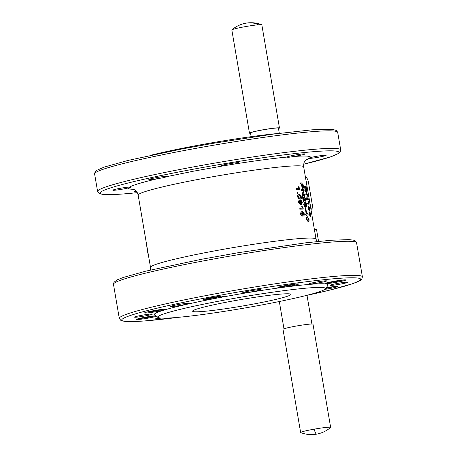 <?xml version="1.0" encoding="UTF-8"?>
<svg xmlns="http://www.w3.org/2000/svg" width="457" height="457" viewBox="0 0 457 457"><rect width="100%" height="100%" fill="white"/><g stroke="black" fill="none" stroke-linecap="round" stroke-linejoin="round"><path stroke-width="0.69" d="M146.503 243.964L147.314 250.653L148.691 256.737M309.469 211.088L308.401 208.603L308.309 206.981L308.869 206.341L309.977 208.826L309.823 211.054L309.469 211.088L308.201 208.638L308.104 207.015L308.664 206.381M309.189 204.199L308.983 204.233A83.957 5.587 170.3 0 0 307.435 204.011L307.487 203.085A84.168 5.604 -9.7 0 1 308.749 203.251L308.235 201.44A84.168 5.604 -9.7 0 1 308.406 201.468L309.189 204.199A84.168 5.604 170.3 0 0 307.641 203.976L307.487 203.085M308.544 203.291L308.235 201.44M308.401 199.612L308.195 199.652A83.957 5.587 170.3 0 0 306.653 199.429L307.098 194.813A83.957 5.587 170.3 0 0 305.836 194.648L305.882 193.699A84.168 5.604 -9.7 0 1 307.43 193.922L307.081 198.515A84.168 5.604 -9.7 0 1 308.247 198.698L308.401 199.612A84.168 5.604 170.3 0 0 306.853 199.389L307.304 194.779A84.168 5.604 170.3 0 0 306.036 194.613L305.882 193.699M306.476 192.494L306.316 192.523C305.693 192.277 305.213 191.123 304.882 189.061L304.636 186.41A84.168 5.604 -9.7 0 1 306.184 186.633L306.898 191.449L306.516 192.483C305.893 192.243 305.413 191.089 305.082 189.021L304.636 186.41M310.429 216.704L309.36 214.213L309.263 212.591L309.823 211.957L310.937 214.442L310.783 216.664L310.429 216.704L309.161 214.253L309.063 212.625L309.623 211.991M301.551 201.868L300.42 200.954L301.163 202.697L300.432 204.879L298.827 202.674C298.535 201.091 298.964 200.229 300.112 200.08L301.62 200.812L302.288 202.617L301.666 204.73L301.551 201.868L300.238 200.994M300.455 204.879L298.649 202.714C298.358 201.131 298.781 200.269 299.929 200.12M300.112 200.08L299.718 200.137M308.384 221.496L308.029 221.536L306.264 219.183L306.276 217.538L307.224 216.829M303.025 188.473L302.911 188.495C302.483 188.604 302.077 187.701 301.7 185.776L301.38 183.925A83.957 5.587 170.3 0 0 300.289 183.92L300.312 182.926A84.168 5.604 -9.7 0 1 302.837 182.966L303.465 186.787L303.111 188.455C302.677 188.57 302.266 187.661 301.888 185.742L301.574 183.885A84.168 5.604 170.3 0 0 300.478 183.885L300.312 182.926M304.956 195.385L304.762 195.425A83.957 5.587 170.3 0 0 302.248 195.385L302.077 194.408L303.454 190.626A83.957 5.587 170.3 0 0 301.431 190.609L301.466 189.655A84.168 5.604 -9.7 0 1 303.985 189.695L304.151 190.672L302.871 194.431A84.168 5.604 -9.7 0 1 304.802 194.471L304.956 195.385A84.168 5.604 170.3 0 0 302.437 195.35L302.271 194.368L303.648 190.586A84.168 5.604 170.3 0 0 301.62 190.569L301.466 189.655M304.99 200.383L305.162 199.035L304.328 196.699L305.59 199.029L305.333 201.257L303.168 197.71L303.585 201.291A83.957 5.587 170.3 0 0 303.254 201.291L302.443 196.516L302.888 196.584L305.219 200.343M305.236 201.274L302.98 197.75M305.31 207.004L304.431 206.461L303.768 204.57L304.328 202.205L304.242 204.525L305.225 206.05M304.968 206.09L305.282 204.559L304.905 202.371L306.247 203.102L306.864 206.69A84.168 5.604 170.3 0 0 306.596 206.678L306.104 203.799L305.396 203.394L305.784 204.759L305.35 206.998L304.619 206.421L303.962 204.53L304.328 202.205M306.864 206.69L306.664 206.73A83.957 5.587 170.3 0 0 306.401 206.718L305.91 203.839L305.202 203.428M306.156 210.443L305.967 210.483A83.957 5.587 170.3 0 0 305.642 210.483L305.367 207.712A84.168 5.604 -9.7 0 1 305.693 207.712L306.156 210.443A84.168 5.604 170.3 0 0 305.836 210.443L305.367 207.712M306.904 215.881L306.71 215.915A83.957 5.587 170.3 0 0 306.413 215.915L306.247 214.939A83.957 5.587 170.3 0 0 305.59 214.944L305.63 214.019A84.168 5.604 -9.7 0 1 306.287 214.019L305.75 210.883A84.168 5.604 -9.7 0 1 306.047 210.883L308.298 214.944A84.168 5.604 170.3 0 0 306.738 214.904L306.904 215.881A84.168 5.604 170.3 0 0 306.601 215.875L306.436 214.904A84.168 5.604 170.3 0 0 305.779 214.904L305.63 214.019M306.087 214.019L305.75 210.883M308.298 214.944L308.104 214.979A83.957 5.587 170.3 0 0 306.744 214.944M300.026 189.375L299.838 189.409A83.957 5.587 170.3 0 0 296.462 189.546L296.49 188.621A84.168 5.604 -9.7 0 1 299.175 188.507L298.392 186.753A84.168 5.604 -9.7 0 1 298.781 186.736L300.026 189.375A84.168 5.604 170.3 0 0 296.639 189.506L296.49 188.621M298.992 188.547L298.392 186.753M297.787 193.26L297.61 193.3A83.957 5.587 170.3 0 0 297.107 193.322L297.113 192.277A84.168 5.604 -9.7 0 1 297.616 192.254L297.787 193.26A84.168 5.604 170.3 0 0 297.284 193.288L297.113 192.277M300.323 199.189L298.735 198.966L297.673 196.984L297.764 195.322L299.061 194.545M299.244 194.505L300.592 195.053L301.294 196.807C301.603 198.344 301.186 199.149 300.049 199.212L298.621 198.686L297.85 196.944L297.941 195.288L298.809 194.568M303.385 209.015L303.197 209.049A83.957 5.587 170.3 0 0 299.815 209.186L299.843 208.261A84.168 5.604 -9.7 0 1 302.534 208.146L301.746 206.387A84.168 5.604 -9.7 0 1 302.134 206.375L303.385 209.015A84.168 5.604 170.3 0 0 299.998 209.146L299.843 208.261M302.345 208.181L301.746 206.387M303.248 216.064L302.842 216.121C301.58 216.132 300.803 215.298 300.512 213.619L301.237 211.511L301.06 213.585L302.705 215.201L301.957 213.499L302.694 211.317L304.162 213.556C304.476 215.116 304.099 215.961 303.025 216.081C301.757 216.092 300.98 215.264 300.695 213.585L301.237 211.511M302.523 215.241L301.774 213.539L302.694 211.317M279.307 133.318L278.433 128.177A14.167 0.943 170.3 0 0 260.519 130.319A14.167 0.943 170.3 0 0 250.499 132.953L251.139 136.677M250.562 133.318A15.218 1.011 -9.7 0 1 249.465 133.13L231.83 29.962A15.218 1.011 -9.7 0 1 231.905 29.836A15.218 1.011 -9.7 0 1 237.177 28.254A15.218 1.011 -9.7 0 1 258.314 24.781A15.218 1.011 -9.7 0 1 261.718 24.741A15.218 1.011 -9.7 0 1 261.832 24.832L279.467 128A15.218 1.011 -9.7 0 1 278.49 128.543M249.465 133.13A15.218 1.011 -9.7 0 1 254.812 131.422A15.218 1.011 -9.7 0 1 270.721 128.566A15.218 1.011 -9.7 0 1 279.467 128M314.113 429.174A15.218 1.011 170.3 0 0 300.637 432.505A15.218 1.011 170.3 0 0 300.717 432.585A15.218 1.011 170.3 0 0 300.746 432.596A29.385 29.385 0 0 0 330.565 427.501A15.218 1.011 170.3 0 0 330.639 427.375A15.218 1.011 170.3 0 0 330.56 427.295A15.218 1.011 170.3 0 0 314.113 429.174A29.385 2.651 80 0 0 316.535 434.15M330.639 427.375L313.005 324.207A15.218 1.011 170.3 0 0 312.925 324.127A15.218 1.011 170.3 0 0 297.153 325.892A15.218 1.011 170.3 0 0 283.003 329.337L300.637 432.505M341.453 283.934A9.077 0.606 -9.7 0 1 329.983 285.305A9.077 0.606 -9.7 0 1 336.398 283.62A9.077 0.606 -9.7 0 1 347.874 282.249A9.077 0.606 -9.7 0 1 341.453 283.934M320.208 282.609A9.077 0.606 -9.7 0 1 308.738 283.98A9.077 0.606 -9.7 0 1 315.153 282.295A9.077 0.606 -9.7 0 1 326.624 280.924A9.077 0.606 -9.7 0 1 320.208 282.609M254.161 291.383A9.077 0.606 -9.7 0 1 242.69 292.754A9.077 0.606 -9.7 0 1 249.105 291.069A9.077 0.606 -9.7 0 1 260.576 289.698A9.077 0.606 -9.7 0 1 254.161 291.383M182.006 305.116A9.077 0.606 -9.7 0 1 170.53 306.487A9.077 0.606 -9.7 0 1 176.95 304.802A9.077 0.606 -9.7 0 1 188.421 303.431A9.077 0.606 -9.7 0 1 182.006 305.116M146.006 315.764A9.077 0.606 -9.7 0 1 134.535 317.135A9.077 0.606 -9.7 0 1 140.95 315.45A9.077 0.606 -9.7 0 1 152.421 314.079A9.077 0.606 -9.7 0 1 146.006 315.764M161.287 318.083A9.077 0.606 -9.7 0 1 155.78 318.46A9.077 0.606 -9.7 0 1 158.408 317.575M326.195 287.75A10.494 0.697 -9.7 0 1 337.843 286.459A10.494 0.697 -9.7 0 1 330.417 288.413A10.494 0.697 -9.7 0 1 324.864 289.361M338.403 281.929A10.494 0.697 -9.7 0 1 325.138 283.517A10.494 0.697 -9.7 0 1 332.559 281.569A10.494 0.697 -9.7 0 1 345.823 279.981A10.494 0.697 -9.7 0 1 338.403 281.929M291.16 285.962A10.494 0.697 -9.7 0 1 277.89 287.544A10.494 0.697 -9.7 0 1 285.317 285.596A10.494 0.697 -9.7 0 1 298.581 284.008A10.494 0.697 -9.7 0 1 291.16 285.962M216.367 298.141A10.494 0.697 -9.7 0 1 203.097 299.729A10.494 0.697 -9.7 0 1 210.517 297.775A10.494 0.697 -9.7 0 1 223.787 296.193A10.494 0.697 -9.7 0 1 216.367 298.141M157.831 311.337A10.494 0.697 -9.7 0 1 144.566 312.919A10.494 0.697 -9.7 0 1 151.987 310.971A10.494 0.697 -9.7 0 1 165.251 309.383A10.494 0.697 -9.7 0 1 157.831 311.337M156.517 316.267A10.494 0.697 -9.7 0 1 149.85 317.815A10.494 0.697 -9.7 0 1 136.58 319.403A10.494 0.697 -9.7 0 1 144.006 317.449A10.494 0.697 -9.7 0 1 155.791 315.758M322.116 287.487A85.008 5.655 170.3 0 0 226.546 299.729A85.008 5.655 170.3 0 0 158.191 317.449A85.008 5.655 170.3 0 0 161.35 318.089A85.008 5.655 170.3 0 0 251.39 306.847A85.008 5.655 170.3 0 0 325.401 288.87A85.008 5.655 170.3 0 0 322.116 287.487M325.401 288.87L327.972 285.259A88.155 5.867 170.3 0 0 324.561 283.826A88.155 5.867 170.3 0 0 225.455 296.519A88.155 5.867 170.3 0 0 154.569 314.896L158.191 317.449M194.596 311.76A49.847 3.319 170.3 0 0 249.019 304.876A49.847 3.319 170.3 0 0 290.869 294.388A49.847 3.319 170.3 0 0 288.87 293.817A49.847 3.319 170.3 0 0 234.441 300.7A49.847 3.319 170.3 0 0 192.597 311.188A49.847 3.319 170.3 0 0 194.596 311.76M316.37 240.439L314.365 229.414M310.834 208.775L313.005 208.9L308.418 182.063A10.494 10.077 -86.4 0 0 305.259 176.139M128.583 187.89L130.702 187.381L129.657 187.022A9.077 0.606 -9.7 0 0 119.248 188.49A9.077 0.606 -9.7 0 0 112.833 190.181A9.077 0.606 -9.7 0 0 124.304 188.81A9.077 0.606 -9.7 0 0 128.583 187.89L128.514 188.427L129.628 189.021L133.884 189.421M158.482 178.493L160.31 178.213C163.36 177.784 165.371 177.282 166.342 176.722A9.077 0.606 -9.7 0 0 166.719 176.471A9.077 0.606 -9.7 0 0 155.249 177.842A9.077 0.606 -9.7 0 0 148.833 179.532A9.077 0.606 -9.7 0 0 158.482 178.493C142.881 182.132 133.273 184.971 129.657 187.022M224.124 165.725L234.173 164.086A9.077 0.606 -9.7 0 0 238.88 162.738A9.077 0.606 -9.7 0 0 227.403 164.109A9.077 0.606 -9.7 0 0 220.988 165.8A9.077 0.606 -9.7 0 0 224.124 165.725L193.785 171.129L166.342 176.722M298.507 155.654A9.077 0.606 -9.7 0 1 293.405 156.523C289.704 157.265 287.59 157.448 287.059 157.059A9.077 0.606 -9.7 0 1 287.036 157.025A9.077 0.606 -9.7 0 1 293.451 155.34A9.077 0.606 -9.7 0 1 304.922 153.969A9.077 0.606 -9.7 0 1 298.507 155.654M319.751 156.98A9.077 0.606 -9.7 0 1 309.349 158.453C307.681 158.699 308.041 158.408 310.423 157.579A9.077 0.606 -9.7 0 1 314.702 156.665A9.077 0.606 -9.7 0 1 326.172 155.294A9.077 0.606 -9.7 0 1 319.751 156.98M308.309 158.516L309.349 158.453L305.802 160.036M136.523 191.506A9.077 0.606 -9.7 0 1 134.078 191.506A9.077 0.606 -9.7 0 1 135.9 190.82M152.358 316.107L148.508 317.118L141.561 317.941M148.508 317.118L148.434 316.678M142.653 317.718L142.704 318.015M218.874 296.433L215.024 297.444L208.078 298.267M215.024 297.444L214.95 297.004M209.169 298.038L209.22 298.335M340.916 280.221L337.06 281.232L330.12 282.055M337.06 281.232L336.986 280.792M331.205 281.832L331.256 282.129M277.942 133.49A85.008 5.655 170.3 0 0 151.341 155.129M310.926 209.3L313.005 208.9M318.558 241.393L316.535 229.545L314.485 229.42M300.072 204.005L300.592 202.565L299.609 201.16L300.775 202.531L300.249 203.965L299.192 202.634L299.712 201.131M307.875 220.622L308.606 219.2L308.275 218.218L307.195 217.755M302.734 187.513L302.985 186.69L302.534 183.948A83.957 5.587 170.3 0 0 301.883 183.931M309.315 210.174L309.646 208.826L308.755 207.289M306.15 191.54L306.436 190.346L305.99 187.599A83.957 5.587 170.3 0 0 305.025 187.45M310.274 215.784L310.606 214.436L309.715 212.899M307.504 214.076L306.001 211.791M299.706 198.338L300.792 196.841L300.398 195.876L298.907 195.487M303.174 215.116L303.677 213.71L302.654 212.271L303.859 213.676L303.357 215.081L302.368 213.705L302.768 212.242M303.157 216.087L302.842 216.121M300.232 199.212L299.866 199.252M299.215 195.459L300.586 195.836L300.98 196.807L299.889 198.298L298.215 196.927L299.398 195.419L298.992 195.465M300.283 198.258L299.889 198.298M306.584 214.019L306.196 211.757L307.698 214.036A84.168 5.604 170.3 0 0 306.584 214.019M305.162 206.056L305.476 204.519L304.905 202.371M303.774 201.251A84.168 5.604 170.3 0 0 303.448 201.251L302.631 196.476M305.185 200.343L305.356 198.995L304.522 196.659M309.48 211.997L309.823 211.957M309.777 212.905L310.549 213.408L310.811 214.402L310.474 215.75L309.543 214.23L309.812 212.871M305.013 187.393A84.168 5.604 -9.7 0 1 306.196 187.559L306.641 190.306L306.35 191.5L305.704 190.712L305.013 187.393M308.521 206.381L308.869 206.341M308.823 207.295L309.589 207.798L309.852 208.792L309.515 210.14L308.584 208.62L308.852 207.261M301.871 183.891A84.168 5.604 -9.7 0 1 302.734 183.908L303.18 186.65L302.934 187.473L301.871 183.891M307.418 216.789L309.035 219.183L309.046 220.914L308.486 221.479L306.458 219.143L306.464 217.503L307.178 216.812M307.384 217.743L308.475 218.183L308.806 219.16L308.069 220.588L306.738 219.143L307.287 217.732M301.483 203.851L301.951 203.468L301.734 201.828M301.854 204.696L301.671 203.816M332.93 286.705L325.87 288.207M329.08 287.716L329 287.27M283.963 285.859L284.014 286.156L282.872 286.088M293.674 284.254L284.014 286.156M289.818 285.265L289.744 284.82M150.633 311.234L150.684 311.531L149.548 311.463M160.344 309.629L150.684 311.531M156.488 310.64L156.414 310.194M147.417 251.224L147.737 251.173M147.314 250.653L147.634 250.596M300.306 165.885A83.957 5.587 -9.7 0 1 303.671 166.845L316.021 239.097A83.957 5.587 170.3 0 0 312.657 238.137A83.957 5.587 170.3 0 0 209.889 251.784A83.957 5.587 170.3 0 0 150.507 267.391L138.157 195.139A83.957 5.587 -9.7 0 1 197.538 179.532A83.957 5.587 -9.7 0 1 300.306 165.885M258.314 24.781A29.385 22.661 -95.1 0 0 248.459 22.85A29.385 29.385 0 0 0 231.905 29.836M162.532 309.378A8.186 0.543 -9.7 0 1 157.082 310.674A8.186 0.543 -9.7 0 1 147.125 312.011M295.862 284.003A8.186 0.543 -9.7 0 1 290.412 285.299A8.186 0.543 -9.7 0 1 280.455 286.636M335.124 286.453L325.71 288.436M305.659 295.622L328.743 290.378L352.758 283.677L360.419 280.324L361.858 279.004L362.401 276.851A123.31 8.209 170.3 0 0 357.454 275.434A123.31 8.209 170.3 0 0 206.513 295.485A123.31 8.209 170.3 0 0 119.3 318.403L120.945 320.511L127.012 321.585L144.458 320.968L179.058 317.261M178.876 317.278A121.214 8.066 -9.7 0 1 122.744 318.78A121.214 8.066 -9.7 0 1 207.449 297.587A121.214 8.066 -9.7 0 1 349.868 277.799A121.214 8.066 -9.7 0 1 305.836 295.576M137.294 192.66A121.214 8.066 -9.7 0 1 103.333 190.586A121.214 8.066 -9.7 0 1 185.753 170.627A121.214 8.066 -9.7 0 1 322.356 151.073A121.214 8.066 -9.7 0 1 303.659 164.223L331.062 156.722L338.717 153.369L340.157 152.05L340.699 149.896A123.31 8.209 170.3 0 0 335.758 148.479A123.31 8.209 170.3 0 0 184.811 168.53A123.31 8.209 170.3 0 0 97.598 191.449L99.243 193.557L105.31 194.631L122.756 194.014L137.3 192.671M337.7 132.347L336.466 130.491L332.416 129.342L312.257 129.805L272.852 134.158L213.488 143.27L182.006 148.953L128.257 160.378L104.242 167.079L96.581 170.427L95.142 171.746L94.599 173.9A123.31 8.209 -9.7 0 1 181.812 150.981A123.31 8.209 -9.7 0 1 332.753 130.93A123.31 8.209 -9.7 0 1 337.7 132.347L340.699 149.896M356.574 242.787L355.352 240.936L353.569 240.171L348.959 239.611L331.039 240.251L305.43 242.861L237.908 252.767L200.886 259.399L145.606 271.195L123.224 277.479L117.409 279.781L114.016 282.192L113.479 284.345A123.31 8.209 -9.7 0 1 200.692 261.421A123.31 8.209 -9.7 0 1 351.633 241.376A123.31 8.209 -9.7 0 1 356.574 242.787L362.401 276.851M310.96 208.775L306.247 181.937M308.418 182.063L306.373 181.937A10.494 10.077 -86.4 0 0 305.979 180.372M343.104 279.975A8.186 0.543 -9.7 0 1 337.654 281.272A8.186 0.543 -9.7 0 1 327.698 282.609M221.068 296.182A8.186 0.543 -9.7 0 1 215.618 297.484A8.186 0.543 -9.7 0 1 205.661 298.815M154.552 315.856A8.186 0.543 -9.7 0 1 149.102 317.158A8.186 0.543 -9.7 0 1 139.145 318.489M287.059 157.059C272.698 158.436 255.069 160.778 234.173 164.086M310.423 157.579C311.297 155.98 305.624 155.626 293.405 156.523M311.908 324.019L307.001 295.331M261.718 24.741A29.385 29.385 0 0 0 248.459 22.85M147.034 312.034L157.105 310.674L162.629 309.366M280.358 286.659L290.435 285.299L295.959 283.991M325.704 288.441L335.221 286.442M150.507 267.391L150.519 270.001M138.157 195.139C136.649 189.786 134.461 189.946 133.044 189.129M327.6 282.632L337.677 281.272L343.201 279.964M205.564 298.838L215.641 297.478L221.165 296.176M139.048 318.518L149.125 317.158L154.649 315.85M119.3 318.403L113.479 284.345M306.498 159.476C306.43 160.047 303.437 160.167 303.671 166.845M97.598 191.449L94.599 173.9M316.021 239.097L316.878 241.564M283.974 328.794L279.313 301.523"/></g></svg>
